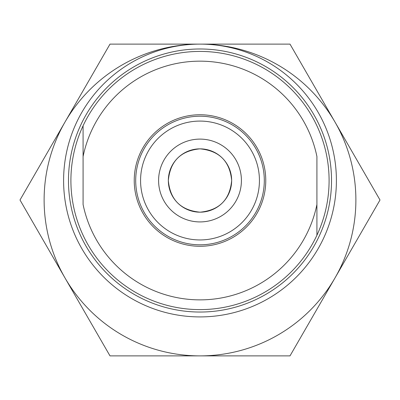<?xml version="1.0" encoding="UTF-8"?>
<svg xmlns="http://www.w3.org/2000/svg" width="400" height="400" viewBox="0 0 400 400"><rect width="100%" height="100%" fill="white"/><g stroke="black" fill="none" stroke-linecap="round" stroke-linejoin="round"><path stroke-width="0.6" d="M135.7 180.515A64.3 64.3 0 0 1 232.15 124.825A64.3 64.3 0 0 1 232.15 236.2A64.3 64.3 0 0 1 135.7 180.515M336.4 180.515A136.4 136.4 0 0 1 200 316.915A136.4 136.4 0 0 1 63.6 180.515A136.4 136.4 0 0 1 200 44.115A136.4 136.4 0 0 1 336.4 180.515M335 122.06A155.885 155.885 0 0 0 65 122.06A155.885 155.885 0 0 0 200 355.885A155.885 155.885 0 0 0 335 122.06L290 44.115L110 44.115L20 200L110 355.885L290 355.885L380 200L335 122.06M200 48.985A131.53 131.53 0 0 1 313.905 246.28A131.53 131.53 0 0 1 86.095 246.28A131.53 131.53 0 0 1 200 48.985M329.09 180.515A129.09 129.09 0 0 1 83.085 235.25A129.09 129.09 0 0 1 200 51.425A129.09 129.09 0 0 1 329.09 180.515M168.335 180.515A31.665 31.665 0 0 1 215.83 153.095A31.665 31.665 0 0 1 215.83 207.935A31.665 31.665 0 0 1 168.335 180.515C170.16 161.28 180.685 150.725 199.92 148.85C219.25 150.67 229.83 161.205 231.665 180.46C229.865 199.725 219.335 210.3 200.08 212.18C180.725 210.355 170.145 199.8 168.335 180.515L168.45 183.19M83.085 156.525L83.085 204.505A119.35 119.35 0 0 0 316.915 204.505L316.915 156.525A119.35 119.35 0 0 0 83.085 156.525L83.085 125.78L83.085 156.525M316.915 235.25L316.915 204.505L316.915 235.25M158.595 180.515A41.405 41.405 0 0 1 220.705 144.655A41.405 41.405 0 0 1 220.705 216.375A41.405 41.405 0 0 1 158.595 180.515M265.765 180.515A65.765 65.765 0 0 1 167.12 237.47A65.765 65.765 0 0 1 167.12 123.56A65.765 65.765 0 0 1 265.765 180.515M140.57 180.515A59.43 59.43 0 0 0 229.715 231.985A59.43 59.43 0 0 0 229.715 129.045A59.43 59.43 0 0 0 140.57 180.515M253.585 216.06A64.3 64.3 0 0 1 146.415 216.06"/></g></svg>
